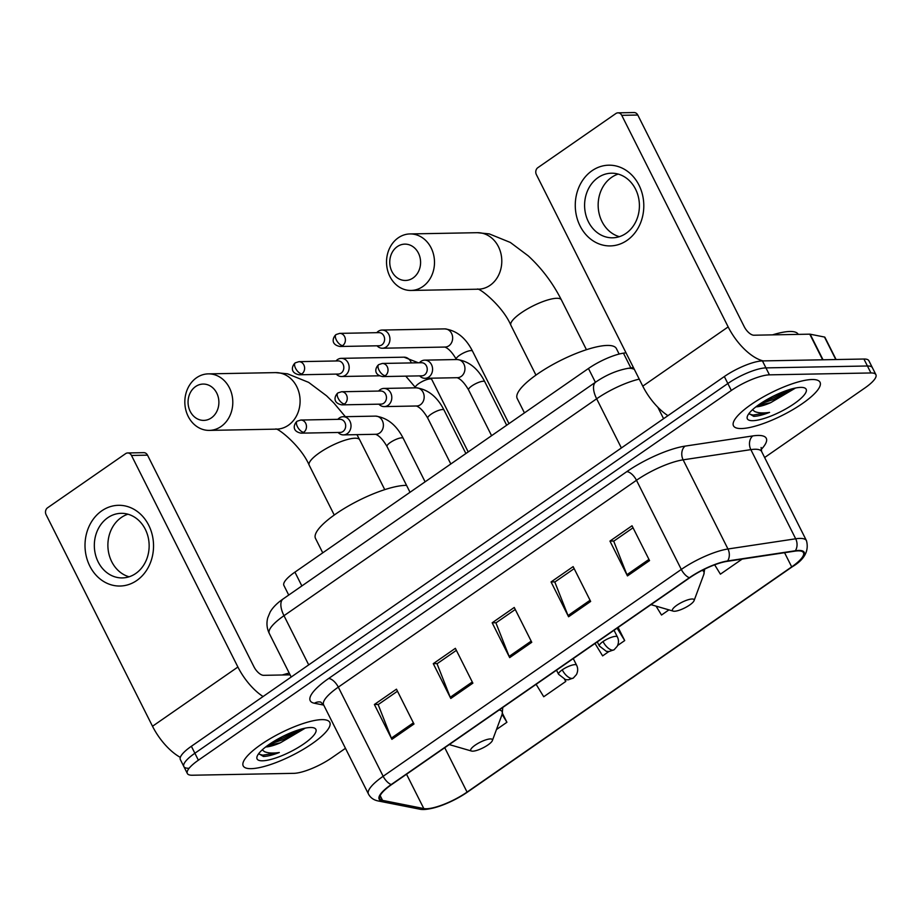 <?xml version="1.0" encoding="UTF-8"?>
<svg xmlns="http://www.w3.org/2000/svg" width="922" height="922" viewBox="0 0 922 922"><rect width="100%" height="100%" fill="white"/><g stroke="black" fill="none" stroke-linecap="round" stroke-linejoin="round"><path stroke-width="1.38" d="M288.724 595.059L283.895 585.435A30.288 7.883 -26.7 0 1 294.925 572.136L588.455 368.489A30.288 7.883 -26.7 0 1 623.445 353.161L625.992 352.78M764.638 457.519L864.871 387.978A30.288 7.883 153.3 0 0 875.9 374.666L868.893 360.744A30.288 7.883 153.3 0 0 863.926 359.027L762.436 360.917A30.288 7.883 153.3 0 0 724.335 376.545L191.373 746.278A30.288 7.883 153.3 0 0 180.343 759.578L183.847 766.551A30.288 7.883 153.3 0 0 188.814 768.268M875.9 374.666A30.288 7.883 153.3 0 0 870.933 372.961L769.444 374.851L765.94 367.89A30.288 7.883 153.3 0 0 727.838 383.506L194.876 753.239A30.288 7.883 153.3 0 0 183.847 766.551A30.288 7.883 153.3 0 1 194.876 753.239L727.838 383.506A30.288 7.883 153.3 0 1 765.94 367.89L867.429 365.988L765.94 367.89L762.436 360.917M872.396 367.705A30.288 7.883 153.3 0 0 867.429 365.988A30.288 7.883 153.3 0 1 872.396 367.705M812.086 379.518A48.451 12.62 153.3 0 0 760.604 398.465A48.451 12.62 153.3 0 0 733.474 425.803A48.451 12.62 153.3 0 0 741.426 428.546A48.451 12.62 153.3 0 0 792.908 409.61A48.451 12.62 153.3 0 0 820.038 382.261A48.451 12.62 153.3 0 0 812.086 379.518A48.451 12.62 153.3 0 0 760.604 398.465A48.451 12.62 153.3 0 0 733.474 425.803A48.451 12.62 153.3 0 0 741.426 428.546A48.451 12.62 153.3 0 0 792.908 409.61A48.451 12.62 153.3 0 0 820.038 382.261A48.451 12.62 153.3 0 0 812.086 379.518M321.824 719.633A48.451 12.62 153.3 0 0 270.342 738.58A48.451 12.62 153.3 0 0 243.212 765.917A48.451 12.62 153.3 0 0 251.153 768.66A48.451 12.62 153.3 0 0 302.647 749.724A48.451 12.62 153.3 0 0 329.776 722.375A48.451 12.62 153.3 0 0 321.824 719.633A48.451 12.62 153.3 0 0 270.342 738.58A48.451 12.62 153.3 0 0 243.212 765.917A48.451 12.62 153.3 0 0 251.153 768.66A48.451 12.62 153.3 0 0 302.647 749.724A48.451 12.62 153.3 0 0 329.776 722.375A48.451 12.62 153.3 0 0 321.824 719.633M798.164 550.86A32.305 8.413 -26.7 0 1 803.465 552.681A32.305 8.413 -26.7 0 1 791.698 566.88L467.062 792.09A32.305 8.413 -26.7 0 1 423.809 808.559L382.561 800.388A32.305 8.413 -26.7 0 1 379.876 798.752A32.305 8.413 -26.7 0 1 391.631 784.564L689.794 577.714A32.305 8.413 -26.7 0 1 727.112 561.36L794.833 551.16A32.305 8.413 -26.7 0 1 798.164 550.86M798.752 550.446A33.111 8.621 153.3 0 0 795.34 550.757L727.619 560.956A33.111 8.621 153.3 0 0 689.368 577.725L391.205 784.564A33.111 8.621 153.3 0 0 381.904 800.792L423.152 808.963A33.111 8.621 153.3 0 0 442.33 805.183A33.111 8.621 153.3 0 0 464.792 793.888A33.111 8.621 153.3 0 0 467.489 792.079L792.125 566.869A33.111 8.621 153.3 0 0 798.752 550.446M769.444 374.851A30.288 7.883 153.3 0 0 731.342 390.467L198.38 760.201A30.288 7.883 153.3 0 0 187.35 773.512A30.288 7.883 153.3 0 0 192.318 775.229L293.807 773.339A30.288 7.883 153.3 0 0 331.908 757.711L345.462 748.318M391.896 739.329L374.378 704.5L396.46 689.183L413.978 724.012L391.896 739.329A8.079 3.723 55.2 0 1 391.354 738.119L413.39 722.836M568.574 616.772L551.056 581.943L573.138 566.615L590.656 601.444L568.574 616.772A8.079 3.723 55.2 0 1 568.021 615.562L590.057 600.268M627.456 575.916L609.949 541.087L632.031 525.77L649.549 560.588L627.456 575.916A8.079 3.723 55.2 0 1 626.914 574.706L648.95 559.412M450.789 698.473L433.271 663.656L455.353 648.327L472.871 683.156L450.789 698.473A8.079 3.723 55.2 0 1 450.247 697.263L472.283 681.98M509.682 657.617L492.164 622.799L514.245 607.471L531.764 642.3L509.682 657.617A8.079 3.723 55.2 0 1 509.14 656.406L531.176 641.124M496.485 729.521L506.916 722.272L502.444 713.374M656.061 606.134L661.512 615.032L668.934 609.88M714.665 564.817L720.393 574.176L742.141 559.101M536.12 684.32L543.726 696.744L565.808 681.427L564.817 679.456M617.625 645.481L624.701 640.571L618.109 627.456M595.013 643.475L602.619 655.888L608.889 651.531M492.164 622.799L496.197 622.719M515.26 609.5L495.932 622.903L509.14 656.406M433.271 663.656L437.305 663.575M456.367 650.356L437.04 663.759L450.247 697.263M609.949 541.087L613.983 541.007M633.045 527.787L613.718 541.191L626.914 574.706M551.056 581.943L555.09 581.863M574.152 568.644L554.825 582.047L568.021 615.562M374.378 704.5L378.412 704.431M397.486 691.2L378.158 704.615L391.354 738.119M624.701 640.571L617.095 628.147M565.808 681.427L564.564 679.376M506.916 722.272L502.098 714.4A33.388 8.701 153.3 0 0 499.148 709.975M798.222 334.386L798.198 334.34A50.468 13.15 153.3 0 0 789.912 331.482A50.468 13.15 153.3 0 0 772.567 334.859M755.925 406.867A22.808 5.947 153.3 0 0 770.596 402.718L757.872 405.403M748.975 413.517L753.689 416.364C757.711 416.248 763.001 414.923 769.57 412.388C763.116 413.321 758.172 413.033 754.738 411.523L752.479 409.76M800.757 387.39A32.904 8.575 153.3 0 0 769.639 398.074A32.904 8.575 153.3 0 0 747.408 416.202A32.904 8.575 153.3 0 0 752.755 420.686A32.904 8.575 153.3 0 0 791.376 405.576A32.904 8.575 153.3 0 0 804.03 387.736A32.904 8.575 153.3 0 0 800.757 387.39M770.596 402.718L794.914 388.393M769.57 412.388L753.043 415.073L749.079 413.966M789.22 389.66L772.89 398.085L763.958 401.347M793.658 388.427L773.581 399.468L759.751 404.078M592.016 170.731A40.372 34.264 88.9 0 1 638.981 185.126A40.372 34.264 88.9 0 1 627.052 240.377A40.372 34.264 88.9 0 1 580.088 225.982A40.372 34.264 88.9 0 1 592.016 170.731M626.015 233.37A32.305 27.406 -91.1 0 0 638.347 196.789A32.305 27.406 -91.1 0 0 611.401 173.209A32.305 27.406 -91.1 0 0 597.986 177.646A32.305 27.406 -91.1 0 0 585.654 214.215A32.305 27.406 -91.1 0 0 612.611 237.807A32.305 27.406 -91.1 0 0 626.015 233.37M619.365 236.677A32.305 27.406 88.9 0 1 598.482 210.02A32.305 27.406 88.9 0 1 611.551 177.393A32.305 27.406 88.9 0 1 618.201 174.085M763.22 360.905A40.372 18.601 -124.8 0 1 728.161 326.907L621.751 115.331A5.048 4.287 -91.1 0 0 617.982 112.841A5.048 4.287 -91.1 0 0 615.884 113.533L537.86 167.666A5.048 4.287 -91.1 0 0 536.362 174.569L642.772 386.145L728.161 326.907M667.931 415.661A40.372 18.601 -124.8 0 1 642.772 386.145M617.982 112.841L634.002 112.542A5.048 4.287 88.9 0 1 637.782 115.031L744.192 326.607A10.096 4.645 55.2 0 0 753.908 335.216L809.758 334.167A5.048 1.314 -26.7 0 1 810.161 334.202L824.499 337.037A5.048 1.314 -26.7 0 1 824.913 337.291L836.104 359.545M397.29 246.623A18.175 15.42 -91.1 0 0 391.919 271.494A18.175 15.42 -91.1 0 0 413.056 277.971A18.175 15.42 -91.1 0 0 418.427 253.112A18.175 15.42 -91.1 0 0 397.29 246.623M422.772 286.581A28.259 23.984 88.9 0 1 411.039 290.453A28.259 23.984 88.9 0 1 387.459 269.823A28.259 23.984 88.9 0 1 398.258 237.818A28.259 23.984 88.9 0 1 409.99 233.934A28.259 23.984 88.9 0 1 433.571 254.576A28.259 23.984 88.9 0 1 422.772 286.581M674.431 611.251A12.113 3.158 153.3 0 0 685.887 607.321A12.113 3.158 153.3 0 0 694.07 600.648A12.113 3.158 153.3 0 0 692.099 599A12.113 3.158 153.3 0 0 677.889 604.555A12.113 3.158 153.3 0 0 673.233 611.125A12.113 3.158 153.3 0 0 674.431 611.251M619.135 354.048L616.392 348.585A55.516 14.464 153.3 0 0 607.275 345.439A55.516 14.464 153.3 0 0 548.279 367.152A55.516 14.464 153.3 0 0 517.196 398.477L524.445 412.895M195.591 386.56A18.175 15.42 -91.1 0 0 190.22 411.419A18.175 15.42 -91.1 0 0 211.357 417.897A18.175 15.42 -91.1 0 0 216.728 393.037A18.175 15.42 -91.1 0 0 195.591 386.56M221.073 426.506A28.259 23.984 88.9 0 1 209.34 430.39A28.259 23.984 88.9 0 1 185.76 409.748A28.259 23.984 88.9 0 1 196.559 377.743A28.259 23.984 88.9 0 1 208.291 373.871A28.259 23.984 88.9 0 1 231.871 394.501A28.259 23.984 88.9 0 1 221.073 426.506M472.732 751.176A12.113 3.158 153.3 0 0 484.188 747.246A12.113 3.158 153.3 0 0 492.371 740.573A12.113 3.158 153.3 0 0 490.4 738.925A12.113 3.158 153.3 0 0 476.19 744.48A12.113 3.158 153.3 0 0 471.534 751.05A12.113 3.158 153.3 0 0 472.732 751.176M406.556 485.364A55.516 14.464 153.3 0 0 405.576 485.375A55.516 14.464 153.3 0 0 346.58 507.077A55.516 14.464 153.3 0 0 315.497 538.402L322.746 552.831M377.029 345.796L377.213 345.992A9.082 7.71 -91.1 0 0 382.411 348.228A9.082 7.71 -91.1 0 0 386.18 346.972A9.082 7.71 -91.1 0 0 388.865 334.548A9.082 7.71 -91.1 0 0 382.065 330.053A9.082 7.71 -91.1 0 0 378.297 331.309A9.082 7.71 -91.1 0 0 376.96 332.473L376.775 332.681M342.673 345.589A6.558 5.567 -91.1 0 1 339.953 346.488L379.161 345.762A6.558 5.567 -91.1 0 0 381.881 344.863A6.558 5.567 -91.1 0 0 383.817 335.885A6.558 5.567 -91.1 0 0 378.907 332.635L339.711 333.372L336.092 334.536A6.558 3.02 -124.8 0 0 336.357 339.999A6.558 3.02 55.2 0 0 342.673 345.589A6.558 5.567 -91.1 0 0 345.185 338.167A6.558 5.567 -91.1 0 0 339.711 333.372M336.242 374.09L336.438 374.286A9.082 7.71 -91.1 0 0 341.624 376.51A9.082 7.71 -91.1 0 0 345.404 375.266A9.082 7.71 -91.1 0 0 348.078 362.83A9.082 7.71 -91.1 0 0 341.29 358.347A9.082 7.71 -91.1 0 0 337.521 359.592A9.082 7.71 -91.1 0 0 336.184 360.767L336 360.975M301.897 373.883A6.558 5.567 -91.1 0 1 299.166 374.781L338.374 374.055A6.558 5.567 -91.1 0 0 341.094 373.156A6.558 5.567 -91.1 0 0 343.042 364.167A6.558 5.567 -91.1 0 0 338.132 360.928L298.924 361.666L295.305 362.83A6.558 3.02 -124.8 0 0 295.57 368.293A6.558 3.02 55.2 0 0 301.897 373.883A6.558 5.567 -91.1 0 0 304.398 366.449A6.558 5.567 -91.1 0 0 298.924 361.666M419.66 375.888L419.856 376.084A9.082 7.71 -91.1 0 0 425.042 378.308A9.082 7.71 -91.1 0 0 431.496 364.628A9.082 7.71 -91.1 0 0 424.708 360.145A9.082 7.71 -91.1 0 0 419.602 362.565L419.418 362.761M385.315 375.669A6.558 5.567 -91.1 0 1 382.584 376.579L421.792 375.842A6.558 5.567 -91.1 0 0 424.512 374.943A6.558 5.567 -91.1 0 0 426.46 365.965A6.558 5.567 -91.1 0 0 421.55 362.726L382.342 363.452L378.723 364.628A6.558 3.02 -124.8 0 0 378.988 370.079A6.558 3.02 55.2 0 0 385.315 375.669A6.558 5.567 -91.1 0 0 387.816 368.247A6.558 5.567 -91.1 0 0 382.342 363.452M496.393 432.36A9.082 2.363 153.3 0 0 494.734 433.513M378.884 404.17L379.069 404.366A9.082 7.71 -91.1 0 0 384.267 406.602A9.082 7.71 -91.1 0 0 390.721 392.922A9.082 7.71 -91.1 0 0 383.921 388.427A9.082 7.71 -91.1 0 0 378.815 390.847L378.631 391.055M344.528 403.963A6.558 5.567 -91.1 0 1 341.808 404.862L381.017 404.136A6.558 5.567 -91.1 0 0 383.736 403.237A6.558 5.567 -91.1 0 0 385.673 394.259A6.558 5.567 -91.1 0 0 380.763 391.02L341.566 391.746L337.948 392.91A6.558 3.02 -124.8 0 0 338.213 398.373A6.558 3.02 55.2 0 0 344.528 403.963A6.558 5.567 -91.1 0 0 347.041 396.541A6.558 5.567 -91.1 0 0 341.566 391.746M455.606 460.654A9.082 2.363 153.3 0 0 453.947 461.807M338.097 432.464L338.293 432.66A9.082 7.71 -91.1 0 0 343.48 434.896A9.082 7.71 -91.1 0 0 349.934 421.216A9.082 7.71 -91.1 0 0 343.145 416.721A9.082 7.71 -91.1 0 0 338.04 419.141L337.855 419.349M303.753 432.257A6.558 5.567 -91.1 0 1 301.021 433.156L340.23 432.43A6.558 5.567 -91.1 0 0 342.949 431.531A6.558 5.567 -91.1 0 0 344.897 422.553A6.558 5.567 -91.1 0 0 339.988 419.303L300.779 420.04L297.161 421.204A6.558 3.02 -124.8 0 0 297.426 426.667A6.558 3.02 55.2 0 0 303.753 432.257A6.558 5.567 -91.1 0 0 306.254 424.823A6.558 5.567 -91.1 0 0 300.779 420.04M414.819 488.948A9.082 2.363 153.3 0 0 413.171 490.101M101.754 510.846A40.372 34.264 88.9 0 1 148.719 525.24A40.372 34.264 88.9 0 1 136.79 580.491A40.372 34.264 88.9 0 1 89.826 566.096A40.372 34.264 88.9 0 1 101.754 510.846M135.753 573.484A32.305 27.406 -91.1 0 0 148.085 536.904A32.305 27.406 -91.1 0 0 121.139 513.323A32.305 27.406 -91.1 0 0 107.724 517.761A32.305 27.406 -91.1 0 0 95.392 554.341A32.305 27.406 -91.1 0 0 122.338 577.921A32.305 27.406 -91.1 0 0 135.753 573.484M129.103 576.792A32.305 27.406 88.9 0 1 108.208 550.134A32.305 27.406 88.9 0 1 121.289 517.507A32.305 27.406 88.9 0 1 127.939 514.199M263.058 696.536A40.372 18.601 -124.8 0 1 237.899 667.021L131.489 455.456A5.048 4.287 -91.1 0 0 127.72 452.956A5.048 4.287 -91.1 0 0 125.623 453.647L47.587 507.78A5.048 4.287 -91.1 0 0 46.1 514.695L152.51 726.259L237.899 667.021M180.32 757.377A40.372 18.601 -124.8 0 1 152.51 726.259M127.72 452.956L143.74 452.656A5.048 4.287 88.9 0 1 147.52 455.157L253.919 666.721A10.096 4.645 55.2 0 0 263.646 675.33L290.096 674.835M265.663 746.981A22.808 5.947 153.3 0 0 280.334 742.832L267.599 745.518M258.702 753.643L263.427 756.478C267.449 756.363 272.739 755.037 279.308 752.513C272.843 753.435 267.899 753.147 264.476 751.637L262.217 749.874M310.495 727.504A32.904 8.575 153.3 0 0 279.378 738.199A32.904 8.575 153.3 0 0 257.146 756.317A32.904 8.575 153.3 0 0 262.493 760.8A32.904 8.575 153.3 0 0 301.114 745.691A32.904 8.575 153.3 0 0 313.757 727.85A32.904 8.575 153.3 0 0 310.495 727.504M280.334 742.832L304.652 728.507M289.22 673.095A50.468 13.15 153.3 0 0 282.293 674.985M279.308 752.513L262.782 755.187L258.817 754.081M298.959 729.775L282.628 738.199L273.696 741.461M303.384 728.541L283.319 739.582L269.478 744.192M630.867 367.924L623.445 353.161M595.405 382.296L588.455 368.489M301.863 585.943L294.925 572.136M724.335 376.545L731.342 390.467M863.926 359.027L870.933 372.961M191.373 746.278L198.38 760.201M657.847 407.259L663.586 418.68M639.246 379.126A40.372 10.522 153.3 0 0 596.649 398.788L621.382 447.965M283.158 598.92A20.192 9.301 55.2 0 0 283.988 615.7A40.372 10.522 153.3 0 0 269.282 633.449C266.85 628.424 266.331 623.214 267.749 617.821L270.146 612.047C272.774 607.46 277.107 603.092 283.158 598.92L595.831 382.008A20.192 9.301 55.2 0 0 596.649 398.788L283.988 615.7L308.709 664.877M595.831 382.008C606.088 375.012 616.691 370.471 627.652 368.408A20.192 15.259 81.4 0 1 634.313 369.319M791.698 566.88L784.564 552.704M391.205 784.564A10.096 4.645 -124.8 0 1 383.16 776.278L681.312 569.439A40.372 10.522 -26.7 0 1 727.965 548.993L795.686 538.794A40.372 10.522 -26.7 0 1 799.847 538.413A40.372 10.522 -26.7 0 1 806.473 540.695L761.63 451.538A40.372 10.522 153.3 0 0 755.003 449.256A40.372 10.522 153.3 0 0 750.854 449.636L683.133 459.836A40.372 10.522 153.3 0 0 636.48 480.281L338.316 687.132A40.372 10.522 153.3 0 0 323.61 704.869L320.672 702.045A10.096 9.243 -78.8 0 0 314.425 703.256A50.468 13.15 -26.7 0 1 328.601 678.523L626.753 471.672A50.468 13.15 -26.7 0 1 685.069 446.121L752.79 435.922A50.468 13.15 -26.7 0 1 761.019 449.659M795.34 550.757A10.096 7.63 81.4 0 0 795.686 538.794L750.854 449.636A10.096 7.63 -98.6 0 1 752.79 435.922M626.753 471.672A10.096 4.645 55.2 0 1 636.48 480.281L681.312 569.439A10.096 4.645 55.2 0 0 689.368 577.725M381.904 800.792A10.096 9.243 101.2 0 1 378.032 800.93C373.617 800.019 370.425 797.726 368.454 794.026A40.372 10.522 -26.7 0 1 383.16 776.278L338.316 687.132A10.096 4.645 55.2 0 0 328.601 678.523M685.069 446.121A10.096 7.63 -98.6 0 0 683.133 459.836L727.965 548.993A10.096 7.63 81.4 0 1 727.619 560.956M423.152 808.963A10.096 9.243 101.2 0 1 419.28 809.09L378.032 800.93M323.726 705.1L314.425 703.256M382.561 800.388L380.164 795.617M423.809 808.559L406.533 774.226M467.062 792.09L444.75 747.719M822.643 359.799L809.758 334.167M637.782 115.031L621.751 115.331M810.161 334.202L823.035 359.787M835.816 359.557L824.499 337.037M535.947 375.104L510.892 325.282A28.259 7.364 -26.7 0 1 521.184 312.869A28.259 7.364 -26.7 0 1 556.75 298.29A28.259 7.364 -26.7 0 1 561.383 299.88C552.797 282.996 541.756 268.325 528.26 255.878L510.35 242.463L489.248 233.888L477.285 232.69L409.99 233.934M411.039 290.453L478.345 289.197A28.259 23.984 -91.1 0 0 490.078 285.324A28.259 23.984 -91.1 0 0 500.865 253.32A28.259 23.984 -91.1 0 0 477.285 232.69M694.07 600.648L703.809 574.429A33.388 8.701 153.3 0 0 702.126 570.384M334.248 515.041L309.193 465.207A28.259 7.364 -26.7 0 1 319.485 452.794A28.259 7.364 -26.7 0 1 355.051 438.215A28.259 7.364 -26.7 0 1 359.684 439.817L356.952 434.642M209.34 430.39L276.646 429.133A28.259 23.984 -91.1 0 0 288.379 425.249A28.259 23.984 -91.1 0 0 299.166 393.245A28.259 23.984 -91.1 0 0 275.586 372.615L208.291 373.871M614.04 630.268L617.383 636.918A10.096 2.628 153.3 0 0 615.723 636.353A10.096 2.628 153.3 0 0 603.023 641.551A10.096 4.645 55.2 0 0 612.75 650.16A10.096 4.645 -124.8 0 0 614.121 649.745L609.05 651.531L606.33 651.335L599.346 645.988A10.096 2.628 153.3 0 1 603.023 641.551M382.411 348.228L445.119 347.052A9.082 7.71 -91.1 0 0 448.887 345.808A9.082 7.71 -91.1 0 0 449.291 345.496A9.082 7.71 -91.1 0 0 452.287 335.251A9.082 7.71 -91.1 0 0 444.773 328.889C456.505 330.433 465.748 337.844 472.502 351.098A9.082 2.363 153.3 0 0 471.015 350.591A9.082 2.363 153.3 0 0 460.009 354.982A9.082 2.363 153.3 0 0 456.275 359.269C452.322 352.492 448.507 348.412 444.83 347.041M573.254 658.562L576.607 665.211A10.096 2.628 153.3 0 0 574.948 664.635A10.096 2.628 153.3 0 0 562.247 669.845A10.096 4.645 55.2 0 0 571.963 678.454A10.096 4.645 -124.8 0 0 573.334 678.039L568.263 679.814L565.543 679.629L558.571 674.282A10.096 2.628 153.3 0 1 562.247 669.845M431.093 378.193L431.727 379.391A9.082 2.363 153.3 0 0 430.228 378.884A9.082 2.363 153.3 0 0 419.222 383.275A9.082 2.363 153.3 0 0 415.488 387.563L405.772 376.141M411.316 362.911A9.082 7.71 -91.1 0 0 403.997 357.183L418.334 362.784M425.042 378.308L457.416 377.697A9.082 7.71 -91.1 0 0 461.588 376.153A9.082 7.71 -91.1 0 0 463.87 364.029A9.082 7.71 -91.1 0 0 457.07 359.534C468.802 361.09 478.045 368.489 484.799 381.754A9.082 2.363 153.3 0 0 483.312 381.235A9.082 2.363 153.3 0 0 472.306 385.638A9.082 2.363 153.3 0 0 468.572 389.914C464.619 383.137 460.804 379.069 457.128 377.686M384.267 406.602L416.629 405.991A9.082 7.71 -91.1 0 0 420.812 404.447A9.082 7.71 -91.1 0 0 423.083 392.311A9.082 7.71 -91.1 0 0 416.295 387.828C428.015 389.384 437.259 396.783 444.024 410.048A9.082 2.363 153.3 0 0 442.525 409.529A9.082 2.363 153.3 0 0 431.519 413.92A9.082 2.363 153.3 0 0 427.785 418.208C423.843 411.431 420.029 407.351 416.352 405.98M343.48 434.896L375.853 434.285A9.082 7.71 -91.1 0 0 380.025 432.741A9.082 7.71 -91.1 0 0 382.307 420.605A9.082 7.71 -91.1 0 0 375.508 416.122C387.24 417.666 396.483 425.077 403.237 438.33A9.082 2.363 153.3 0 0 401.75 437.823A9.082 2.363 153.3 0 0 390.744 442.214A9.082 2.363 153.3 0 0 387.01 446.502C383.056 439.725 379.242 435.645 375.565 434.274M147.52 455.157L131.489 455.456M269.282 633.449L291.191 677.025M627.652 368.408L633.414 367.544M442.33 805.183C431.727 808.963 424.051 810.265 419.28 809.09M464.792 793.888L792.182 566.834C804.422 559.631 809.182 550.918 806.473 540.695M187.35 773.512L183.847 766.551M368.454 794.026L323.61 704.869M761.111 447.493L761.63 451.538M586.45 349.715L561.383 299.88M704.673 569.105L703.809 574.429M673.233 611.125L650.967 604.648M510.892 325.282C502.64 305.793 478.829 287.364 477.285 289.139M345.358 416.686L333.787 402.902L326.561 395.803L308.651 382.388L287.549 373.825L275.586 372.615M384.751 489.64L359.684 439.817M492.371 740.573L502.11 714.366L502.79 707.451M471.534 751.05L449.268 744.584M309.193 465.207C300.941 445.729 277.13 427.289 275.586 429.064M617.383 636.918C618.858 639.914 618.812 643.037 617.221 646.287L614.121 649.745M508.979 423.624L472.502 351.098M597.283 641.896L599.346 645.988M444.773 328.889L382.065 330.053M339.953 346.488C329.696 344.402 333.407 336.542 336.092 334.536M576.607 665.211C578.082 668.208 578.025 671.331 576.446 674.581L573.334 678.039M468.203 451.918L431.727 379.391M379.391 375.807L341.624 376.51M556.508 670.179L558.571 674.282M403.997 357.183L341.29 358.347M299.166 374.781C288.92 372.695 292.631 364.835 295.305 362.83M506.674 425.226L484.799 381.754M491.587 435.691L468.572 389.914M457.07 359.534L424.708 360.145M382.584 376.579C372.327 374.482 376.049 366.622 378.723 364.628M465.887 453.52L444.024 410.048M450.812 463.985L427.785 418.208M416.295 387.828L383.921 388.427M341.808 404.862C331.551 402.776 335.262 394.916 337.948 392.91M425.1 481.814L403.237 438.33M410.025 492.279L387.01 446.502M375.508 416.122L343.145 416.721M301.021 433.156C290.764 431.07 294.487 423.21 297.161 421.204"/></g></svg>
